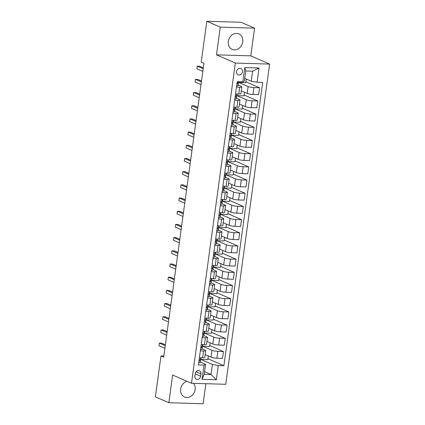 <?xml version="1.0" encoding="UTF-8"?>
<svg xmlns="http://www.w3.org/2000/svg" width="425" height="425" viewBox="0 0 425 425"><rect width="100%" height="100%" fill="white"/><g stroke="black" fill="none" stroke-linecap="round" stroke-linejoin="round"><path stroke-width="0.64" d="M228.289 41.411A8.436 7.082 113.6 0 0 232.135 49.358A8.436 7.082 113.6 0 0 242.739 41.847A8.436 7.082 113.6 0 0 238.893 33.899A8.436 7.082 113.6 0 0 228.289 41.411M186.963 381.294A8.436 7.082 113.6 0 0 180.667 389.045A8.436 7.082 113.6 0 0 184.514 396.987A8.436 7.082 113.6 0 0 195.123 389.475A8.436 7.082 113.6 0 0 193.609 383.334M236.507 71.581A3.458 2.906 113.6 0 0 238.085 74.843A3.458 2.906 113.6 0 0 242.436 71.761A3.458 2.906 113.6 0 0 240.858 68.499A3.458 2.906 113.6 0 0 236.507 71.581M254.57 28.162L220.288 27.136L216.495 54.83L250.777 55.856L254.57 28.162L241.102 22.275L206.826 21.25L201.227 62.13L203.915 63.309L163.667 357.133L160.974 355.959L155.375 396.838L168.842 402.725L203.118 403.75L205.865 383.701M250.777 55.856L269.625 64.095L225.76 384.296L191.484 383.27L235.344 63.075L269.625 64.095M200.632 376.237L200.951 373.915A3.352 2.816 113.6 0 0 199.421 370.759A3.352 2.816 113.6 0 0 195.208 373.745L194.889 376.067A3.352 2.816 113.6 0 0 196.419 379.222A3.352 2.816 113.6 0 0 200.632 376.237L195.192 373.857M218.285 365.537L216.336 379.78L202.066 379.35L204.016 365.107L205.567 364.278L204.197 374.303L211.055 374.505L212.426 364.48L218.285 365.537L223.89 365.702L262.692 82.429L257.088 82.259L251.228 81.207L252.604 71.188L245.746 70.98L244.375 81.005L242.824 81.834L244.773 67.591L259.043 68.016L257.088 82.259M242.824 81.834L237.219 81.669L198.411 364.942L204.016 365.107M220.288 27.136L206.826 21.25M216.495 54.83L235.344 63.075M191.484 383.27L172.635 375.031L168.842 402.725M163.816 356.044L160.974 355.959M204.558 371.668L211.055 374.505L216.336 379.78M205.567 364.278L200.218 361.941M236.475 87.082L239.695 87.178A4.324 0.754 7.8 0 0 241.825 86.822A4.324 0.754 7.8 0 0 241.246 86.344L238.154 84.995M234.669 100.268L237.888 100.364A4.324 0.754 7.8 0 0 240.019 100.008A4.324 0.754 7.8 0 0 239.44 99.535L236.348 98.18M232.863 113.454L236.082 113.549A4.324 0.754 7.8 0 0 238.212 113.199A4.324 0.754 7.8 0 0 237.633 112.721L234.542 111.371M231.057 126.645L234.271 126.74A4.324 0.754 7.8 0 0 236.406 126.384A4.324 0.754 7.8 0 0 235.827 125.906L232.735 124.557M229.25 139.83L232.464 139.926A4.324 0.754 7.8 0 0 234.6 139.57A4.324 0.754 7.8 0 0 234.021 139.097L230.929 137.748M227.444 153.021L230.658 153.117A4.324 0.754 7.8 0 0 232.794 152.761A4.324 0.754 7.8 0 0 232.209 152.283L229.123 150.933M225.638 166.207L228.852 166.303A4.324 0.754 7.8 0 0 230.982 165.947A4.324 0.754 7.8 0 0 230.403 165.474L227.317 164.119M223.832 179.393L227.046 179.488A4.324 0.754 7.8 0 0 229.176 179.137A4.324 0.754 7.8 0 0 228.597 178.659L225.51 177.31M222.025 192.583L225.239 192.679A4.324 0.754 7.8 0 0 227.37 192.323A4.324 0.754 7.8 0 0 226.791 191.845L223.704 190.496M220.219 205.769L223.433 205.865A4.324 0.754 7.8 0 0 225.563 205.509A4.324 0.754 7.8 0 0 224.984 205.036L221.898 203.687M218.407 218.96L221.627 219.056A4.324 0.754 7.8 0 0 223.757 218.7A4.324 0.754 7.8 0 0 223.178 218.222L220.092 216.872M216.601 232.146L219.821 232.241A4.324 0.754 7.8 0 0 221.951 231.885A4.324 0.754 7.8 0 0 221.372 231.413L218.285 230.058M214.795 245.331L218.014 245.432A4.324 0.754 7.8 0 0 220.145 245.076A4.324 0.754 7.8 0 0 219.566 244.598L216.479 243.249M212.989 258.522L216.208 258.618A4.324 0.754 7.8 0 0 218.338 258.262A4.324 0.754 7.8 0 0 217.759 257.784L214.673 256.434M211.183 271.708L214.402 271.803A4.324 0.754 7.8 0 0 216.532 271.453A4.324 0.754 7.8 0 0 215.953 270.975L212.867 269.625M209.376 284.899L212.596 284.994A4.324 0.754 7.8 0 0 214.726 284.638A4.324 0.754 7.8 0 0 214.147 284.16L211.06 282.811M207.57 298.084L210.789 298.18A4.324 0.754 7.8 0 0 212.92 297.824A4.324 0.754 7.8 0 0 212.341 297.351L209.254 296.002M205.764 311.27L208.983 311.371A4.324 0.754 7.8 0 0 211.113 311.015A4.324 0.754 7.8 0 0 210.534 310.537L207.442 309.188M203.958 324.461L207.177 324.557A4.324 0.754 7.8 0 0 209.307 324.201A4.324 0.754 7.8 0 0 208.728 323.728L205.636 322.373M202.151 337.647L205.371 337.742A4.324 0.754 7.8 0 0 207.501 337.392A4.324 0.754 7.8 0 0 206.922 336.913L203.83 335.564M200.345 350.837L203.564 350.933A4.324 0.754 7.8 0 0 205.695 350.577A4.324 0.754 7.8 0 0 205.116 350.099L202.024 348.75M208.34 355.985L207.841 359.63L200.844 359.422L212.426 364.48M200.844 359.422L201.078 357.744M205.142 354.588L211.028 357.165A4.324 0.754 7.8 0 0 216.893 358.217L222.498 358.381L223.433 351.528L209.769 345.552M210.147 342.8L209.647 346.439L202.651 346.232L211.969 350.306A4.324 0.754 7.8 0 0 217.828 351.358L223.433 351.528M202.651 346.232L202.884 344.558M206.948 341.402L212.835 343.974A4.324 0.754 7.8 0 0 218.7 345.031L224.304 345.196L225.239 338.337L211.576 332.361M211.953 329.614L211.453 333.253L204.457 333.046L213.775 337.121A4.324 0.754 7.8 0 0 219.635 338.172L225.239 338.337M204.457 333.046L204.691 331.367M208.755 328.212L214.646 330.788A4.324 0.754 7.8 0 0 220.506 331.84L226.111 332.01L227.051 325.152L213.382 319.175M213.759 316.423L213.26 320.067L206.268 319.855L215.581 323.93A4.324 0.754 7.8 0 0 221.441 324.982L227.051 325.152M206.268 319.855L206.497 318.182M210.561 315.026L216.452 317.603A4.324 0.754 7.8 0 0 222.312 318.654L227.917 318.819L228.857 311.961L215.188 305.989M215.565 303.237L215.066 306.877L208.075 306.669L217.387 310.744A4.324 0.754 7.8 0 0 223.247 311.796L228.857 311.961M208.075 306.669L208.303 304.991M212.373 301.84L218.259 304.412A4.324 0.754 7.8 0 0 224.118 305.463L229.723 305.633L230.663 298.775L216.994 292.798M217.372 290.047L216.872 293.691L209.881 293.478L219.194 297.553A4.324 0.754 7.8 0 0 225.059 298.605L230.663 298.775M209.881 293.478L210.109 291.805M214.179 288.649L220.065 291.226A4.324 0.754 7.8 0 0 225.925 292.278L231.529 292.442L232.47 285.589L218.801 279.613M219.178 276.861L218.678 280.5L211.687 280.293L221.005 284.368A4.324 0.754 7.8 0 0 226.865 285.419L232.47 285.589M211.687 280.293L211.916 278.614M215.985 275.464L221.871 278.035A4.324 0.754 7.8 0 0 227.731 279.087L233.336 279.257L234.276 272.398L220.607 266.422M220.984 263.67L220.485 267.314L213.493 267.107L222.812 271.177A4.324 0.754 7.8 0 0 228.671 272.234L234.276 272.398M213.493 267.107L213.722 265.428M217.791 262.273L223.678 264.849A4.324 0.754 7.8 0 0 229.537 265.901L235.142 266.071L236.082 259.213L222.413 253.236M222.79 250.484L222.291 254.129L215.3 253.916L224.618 257.991A4.324 0.754 7.8 0 0 230.477 259.043L236.082 259.213M215.3 253.916L215.528 252.243M219.597 249.087L225.484 251.658A4.324 0.754 7.8 0 0 231.343 252.716L236.948 252.88L237.888 246.022L224.219 240.051M224.597 237.299L224.102 240.938L217.106 240.731L226.424 244.805A4.324 0.754 7.8 0 0 232.284 245.857L237.888 246.022M217.106 240.731L217.334 239.052M221.404 235.902L227.29 238.473A4.324 0.754 7.8 0 0 233.15 239.525L238.754 239.695L239.695 232.836L226.031 226.86M226.403 224.108L225.909 227.752L218.912 227.54L228.23 231.614A4.324 0.754 7.8 0 0 234.09 232.666L239.695 232.836M218.912 227.54L219.141 225.866M223.21 222.711L229.096 225.287A4.324 0.754 7.8 0 0 234.956 226.339L240.561 226.504L241.501 219.651L227.837 213.674M228.214 210.922L227.715 214.561L220.718 214.354L230.037 218.429A4.324 0.754 7.8 0 0 235.896 219.481L241.501 219.651M220.718 214.354L220.947 212.675M225.016 209.525L230.903 212.096A4.324 0.754 7.8 0 0 236.762 213.148L242.367 213.318L243.307 206.46L229.643 200.483M230.021 197.731L229.521 201.376L222.525 201.168L231.843 205.238A4.324 0.754 7.8 0 0 237.702 206.295L243.307 206.46M222.525 201.168L222.753 199.49M226.822 196.334L232.709 198.911A4.324 0.754 7.8 0 0 238.568 199.962L244.173 200.133L245.113 193.274L231.45 187.298M231.827 184.546L231.327 188.19L224.331 187.977L233.649 192.052A4.324 0.754 7.8 0 0 239.509 193.104L245.113 193.274M224.331 187.977L224.559 186.304M228.629 183.148L234.515 185.72A4.324 0.754 7.8 0 0 240.375 186.777L245.979 186.942L246.92 180.083L233.256 174.112M233.633 171.36L233.134 174.999L226.137 174.792L235.455 178.867A4.324 0.754 7.8 0 0 241.315 179.918L246.92 180.083M226.137 174.792L226.366 173.113M230.435 169.963L236.321 172.534A4.324 0.754 7.8 0 0 242.181 173.586L247.786 173.756L248.726 166.898L235.062 160.921M235.439 158.169L234.94 161.813L227.943 161.601L237.262 165.676A4.324 0.754 7.8 0 0 243.121 166.727L248.726 166.898M227.943 161.601L228.172 159.928M232.241 156.772L238.127 159.348A4.324 0.754 7.8 0 0 243.987 160.4L249.592 160.565L250.532 153.707L236.868 147.735M237.246 144.983L236.746 148.623L229.75 148.415L239.068 152.49A4.324 0.754 7.8 0 0 244.928 153.542L250.532 153.707M229.75 148.415L229.978 146.737M234.048 143.586L239.934 146.157A4.324 0.754 7.8 0 0 245.793 147.209L251.398 147.379L252.338 140.521L238.675 134.544M239.052 131.793L238.553 135.437L231.556 135.23L240.874 139.299A4.324 0.754 7.8 0 0 246.734 140.356L252.338 140.521M231.556 135.23L231.784 133.551M235.854 130.395L241.74 132.972A4.324 0.754 7.8 0 0 247.6 134.024L253.204 134.188L254.145 127.335L240.481 121.359M240.858 118.607L240.359 122.246L233.362 122.039L242.68 126.113A4.324 0.754 7.8 0 0 248.54 127.165L254.145 127.335M233.362 122.039L233.591 120.365M237.66 117.21L243.546 119.781A4.324 0.754 7.8 0 0 249.406 120.838L255.011 121.003L255.951 114.144L242.287 108.173M242.664 105.421L242.165 109.06L235.168 108.853L244.487 112.928A4.324 0.754 7.8 0 0 250.346 113.98L255.951 114.144M235.168 108.853L235.402 107.174M239.466 104.024L245.352 106.595A4.324 0.754 7.8 0 0 251.212 107.647L256.822 107.817L257.757 100.959L244.093 94.982M244.471 92.23L243.971 95.875L236.975 95.662L246.293 99.737A4.324 0.754 7.8 0 0 252.153 100.789L257.757 100.959M236.975 95.662L237.208 93.989M241.273 90.833L247.159 93.41A4.324 0.754 7.8 0 0 253.018 94.462L258.628 94.626L259.563 87.768L245.9 81.797M246.277 79.045L245.778 82.684L238.781 82.477L248.099 86.551A4.324 0.754 7.8 0 0 253.959 87.603L259.563 87.768M238.781 82.477L238.887 81.717M244.736 78.37L251.228 81.207M199.405 357.696L202.624 357.792A4.324 0.754 7.8 0 0 204.754 357.436L205.695 350.577M223.89 365.702L207.963 358.737M201.211 344.505L204.43 344.601A4.324 0.754 7.8 0 0 206.561 344.245L207.501 337.392M203.017 331.319L206.237 331.415A4.324 0.754 7.8 0 0 208.367 331.059L209.307 324.201M204.823 318.128L208.043 318.224A4.324 0.754 7.8 0 0 210.173 317.873L211.113 311.015M206.63 304.943L209.849 305.038A4.324 0.754 7.8 0 0 211.979 304.683L212.92 297.824M208.436 291.757L211.655 291.853A4.324 0.754 7.8 0 0 213.786 291.497L214.726 284.638M210.242 278.566L213.462 278.662A4.324 0.754 7.8 0 0 215.592 278.306L216.532 271.453M212.054 265.381L215.268 265.476A4.324 0.754 7.8 0 0 217.398 265.12L218.338 258.262M213.86 252.19L217.074 252.285A4.324 0.754 7.8 0 0 219.204 251.935L220.145 245.076M215.666 239.004L218.88 239.1A4.324 0.754 7.8 0 0 221.011 238.744L221.951 231.885M217.472 225.813L220.687 225.914A4.324 0.754 7.8 0 0 222.817 225.558L223.757 218.7M219.279 212.627L222.493 212.723A4.324 0.754 7.8 0 0 224.628 212.367L225.563 205.509M221.085 199.442L224.299 199.538A4.324 0.754 7.8 0 0 226.435 199.182L227.37 192.323M222.891 186.251L226.105 186.347A4.324 0.754 7.8 0 0 228.241 185.996L229.176 179.137M224.697 173.065L227.917 173.161A4.324 0.754 7.8 0 0 230.047 172.805L230.982 165.947M226.504 159.874L229.723 159.975A4.324 0.754 7.8 0 0 231.853 159.619L232.794 152.761M228.31 146.689L231.529 146.784A4.324 0.754 7.8 0 0 233.66 146.428L234.6 139.57M230.116 133.503L233.336 133.599A4.324 0.754 7.8 0 0 235.466 133.243L236.406 126.384M231.923 120.312L235.142 120.408A4.324 0.754 7.8 0 0 237.272 120.052L238.212 113.199M233.729 107.127L236.948 107.222A4.324 0.754 7.8 0 0 239.078 106.866L240.019 100.008M235.535 93.936L238.754 94.031A4.324 0.754 7.8 0 0 240.885 93.681L241.825 86.822M204.197 374.303L202.066 379.35M244.773 67.591L245.746 70.98M259.043 68.016L252.604 71.188M198.709 362.775A2.863 0.499 7.8 0 0 200.021 362.552L200.308 361.664A8.272 1.44 7.8 0 0 200.318 361.622A8.272 1.44 7.8 0 0 200.318 361.579M200.765 358.307A8.272 1.44 -172.2 0 1 200.765 358.349A8.272 1.44 -172.2 0 1 200.754 358.392L200.472 359.279A2.863 0.499 -172.2 0 1 199.739 359.497C199.054 359.933 198.996 360.358 199.564 360.761A2.863 0.499 7.8 0 0 200.297 360.549L200.579 359.662A8.272 1.44 7.8 0 0 200.589 359.619A8.272 1.44 7.8 0 0 200.462 359.306M165.357 344.792L161.649 343.172L159.333 343.103L165.235 345.684M158.971 345.743L159.333 343.103L158.971 345.743L164.873 348.319M200.515 349.589A2.863 0.499 7.8 0 0 201.833 349.366L202.114 348.479A8.272 1.44 7.8 0 0 202.125 348.436A8.272 1.44 7.8 0 0 202.125 348.388M202.571 345.121A8.272 1.44 -172.2 0 1 202.571 345.164A8.272 1.44 -172.2 0 1 202.56 345.206L202.279 346.093A2.863 0.499 -172.2 0 1 201.546 346.306C200.86 346.747 200.802 347.167 201.37 347.576A2.863 0.499 7.8 0 0 202.103 347.358L202.385 346.471A8.272 1.44 7.8 0 0 202.396 346.428A8.272 1.44 7.8 0 0 202.268 346.115M167.163 331.606L163.455 329.986L161.144 329.917L167.041 332.493M160.778 332.552L161.144 329.917L160.778 332.552L166.68 335.134M202.321 336.398A2.863 0.499 7.8 0 0 203.639 336.175L203.92 335.288A8.272 1.44 7.8 0 0 203.931 335.245A8.272 1.44 7.8 0 0 203.931 335.203M204.377 331.93A8.272 1.44 -172.2 0 1 204.377 331.973A8.272 1.44 -172.2 0 1 204.367 332.015L204.085 332.908A2.863 0.499 -172.2 0 1 203.352 333.12C202.667 333.556 202.608 333.981 203.177 334.385A2.863 0.499 7.8 0 0 203.91 334.172L204.197 333.285A8.272 1.44 7.8 0 0 204.202 333.243A8.272 1.44 7.8 0 0 204.074 332.929M168.969 318.415L165.267 316.795L162.95 316.726L168.852 319.308M162.589 319.366L162.95 316.726L162.589 319.366L168.491 321.943M204.127 323.212A2.863 0.499 7.8 0 0 205.445 322.989L205.727 322.102A8.272 1.44 7.8 0 0 205.737 322.06A8.272 1.44 7.8 0 0 205.737 322.012M206.183 318.745A8.272 1.44 -172.2 0 1 206.183 318.787A8.272 1.44 -172.2 0 1 206.173 318.83L205.891 319.717A2.863 0.499 -172.2 0 1 205.158 319.929C204.473 320.37 204.414 320.79 204.983 321.199A2.863 0.499 7.8 0 0 205.716 320.987L206.003 320.094A8.272 1.44 7.8 0 0 206.008 320.052A8.272 1.44 7.8 0 0 205.881 319.743M170.781 305.23L167.073 303.609L164.757 303.54L170.659 306.122M164.395 306.175L164.757 303.54L164.395 306.175L170.298 308.757M205.934 310.022A2.863 0.499 7.8 0 0 207.251 309.798L207.533 308.911A8.272 1.44 7.8 0 0 207.543 308.869A8.272 1.44 7.8 0 0 207.543 308.826M207.995 305.554A8.272 1.44 -172.2 0 1 207.99 305.602A8.272 1.44 -172.2 0 1 207.979 305.644L207.697 306.531A2.863 0.499 -172.2 0 1 206.964 306.744C206.279 307.185 206.221 307.604 206.789 308.008A2.863 0.499 7.8 0 0 207.522 307.796L207.809 306.908A8.272 1.44 7.8 0 0 207.814 306.866A8.272 1.44 7.8 0 0 207.687 306.553M172.587 292.044L168.879 290.418L166.563 290.349L172.465 292.931M166.202 292.99L166.563 290.349L166.202 292.99L172.104 295.572M207.74 296.836A2.863 0.499 7.8 0 0 209.058 296.613L209.339 295.726A8.272 1.44 7.8 0 0 209.35 295.683A8.272 1.44 7.8 0 0 209.35 295.641M209.801 292.368A8.272 1.44 -172.2 0 1 209.796 292.411A8.272 1.44 -172.2 0 1 209.785 292.453L209.504 293.34A2.863 0.499 -172.2 0 1 208.771 293.558C208.085 293.994 208.027 294.419 208.595 294.822A2.863 0.499 7.8 0 0 209.328 294.61L209.615 293.723A8.272 1.44 7.8 0 0 209.621 293.68A8.272 1.44 7.8 0 0 209.493 293.367M174.393 278.853L170.685 277.233L168.369 277.164L174.271 279.746M168.008 279.804L168.369 277.164L168.008 279.804L173.91 282.381M209.546 283.65A2.863 0.499 7.8 0 0 210.864 283.427L211.145 282.535A8.272 1.44 7.8 0 0 211.156 282.492A8.272 1.44 7.8 0 0 211.156 282.45M211.607 279.183A8.272 1.44 -172.2 0 1 211.602 279.225A8.272 1.44 -172.2 0 1 211.592 279.267L211.31 280.155A2.863 0.499 -172.2 0 1 210.577 280.367C209.892 280.808 209.833 281.228 210.402 281.632A2.863 0.499 7.8 0 0 211.135 281.419L211.422 280.532A8.272 1.44 7.8 0 0 211.432 280.489A8.272 1.44 7.8 0 0 211.299 280.176M176.2 265.668L172.492 264.047L170.175 263.978L176.077 266.555M169.814 266.613L170.175 263.978L169.814 266.613L175.716 269.195M211.358 270.459A2.863 0.499 7.8 0 0 212.67 270.236L212.952 269.349A8.272 1.44 7.8 0 0 212.962 269.307A8.272 1.44 7.8 0 0 212.962 269.264M213.228 267.346A8.272 1.44 7.8 0 0 213.238 267.304A8.272 1.44 7.8 0 0 213.106 266.99A2.863 0.499 -172.2 0 1 212.383 267.182C211.698 267.617 211.639 268.042 212.208 268.446A2.863 0.499 7.8 0 0 212.946 268.233L213.228 267.346L212.952 269.349M178.006 252.477L174.298 250.856L171.982 250.787L177.884 253.369M171.62 253.428L171.982 250.787L171.62 253.428L177.523 256.004M213.414 265.992A8.272 1.44 -172.2 0 1 213.408 266.034A8.272 1.44 -172.2 0 1 213.398 266.077L213.116 266.969L213.329 265.418M213.164 257.274A2.863 0.499 7.8 0 0 214.476 257.051L214.758 256.163A8.272 1.44 7.8 0 0 214.768 256.121A8.272 1.44 7.8 0 0 214.768 256.073M215.22 252.806A8.272 1.44 -172.2 0 1 215.215 252.848A8.272 1.44 -172.2 0 1 215.204 252.891L214.923 253.778A2.863 0.499 -172.2 0 1 214.189 253.991C213.504 254.432 213.451 254.851 214.014 255.26A2.863 0.499 7.8 0 0 214.752 255.042L215.034 254.155A8.272 1.44 7.8 0 0 215.045 254.113A8.272 1.44 7.8 0 0 214.912 253.805M179.812 239.291L176.104 237.671L173.788 237.602L179.69 240.183M173.427 240.237L173.788 237.602L173.427 240.237L179.329 242.818M214.97 244.083A2.863 0.499 7.8 0 0 216.282 243.86L216.564 242.972A8.272 1.44 7.8 0 0 216.575 242.93A8.272 1.44 7.8 0 0 216.575 242.887M216.84 240.97A8.272 1.44 7.8 0 0 216.851 240.927A8.272 1.44 7.8 0 0 216.718 240.614A2.863 0.499 -172.2 0 1 215.996 240.805C215.31 241.246 215.257 241.666 215.82 242.069A2.863 0.499 7.8 0 0 216.559 241.857L216.84 240.97L216.564 242.972M181.618 226.105L177.91 224.48L175.594 224.411L181.496 226.992M175.233 227.051L175.594 224.411L175.233 227.051L181.135 229.633M217.026 239.615A8.272 1.44 -172.2 0 1 217.021 239.663A8.272 1.44 -172.2 0 1 217.016 239.705L216.729 240.593L216.941 239.041M216.777 230.897A2.863 0.499 7.8 0 0 218.089 230.674L218.37 229.787A8.272 1.44 7.8 0 0 218.381 229.744A8.272 1.44 7.8 0 0 218.381 229.702M218.833 226.429A8.272 1.44 -172.2 0 1 218.827 226.472A8.272 1.44 -172.2 0 1 218.822 226.514L218.535 227.402A2.863 0.499 -172.2 0 1 217.802 227.619C217.122 228.055 217.063 228.48 217.632 228.884A2.863 0.499 7.8 0 0 218.365 228.671L218.647 227.784A8.272 1.44 7.8 0 0 218.657 227.742A8.272 1.44 7.8 0 0 218.524 227.428M183.425 212.914L179.717 211.294L177.4 211.225L183.303 213.807M177.039 213.86L177.4 211.225L177.039 213.86L182.941 216.442M218.583 217.712A2.863 0.499 7.8 0 0 219.895 217.488L220.177 216.596A8.272 1.44 7.8 0 0 220.187 216.553A8.272 1.44 7.8 0 0 220.192 216.511M220.453 214.593A8.272 1.44 7.8 0 0 220.463 214.551A8.272 1.44 7.8 0 0 220.331 214.237A2.863 0.499 -172.2 0 1 219.608 214.428C218.928 214.869 218.87 215.289 219.438 215.693A2.863 0.499 7.8 0 0 220.171 215.48L220.453 214.593L220.177 216.596M185.231 199.729L181.523 198.108L179.207 198.039L185.109 200.616M178.845 200.674L179.207 198.039L178.845 200.674L184.748 203.256M220.639 213.244A8.272 1.44 -172.2 0 1 220.633 213.286A8.272 1.44 -172.2 0 1 220.628 213.329L220.341 214.216L220.554 212.665M220.389 204.521A2.863 0.499 7.8 0 0 221.701 204.298L221.983 203.41A8.272 1.44 7.8 0 0 221.993 203.368A8.272 1.44 7.8 0 0 221.999 203.325M222.445 200.053A8.272 1.44 -172.2 0 1 222.44 200.095A8.272 1.44 -172.2 0 1 222.434 200.138L222.148 201.03A2.863 0.499 -172.2 0 1 221.414 201.243C220.734 201.678 220.676 202.103 221.244 202.507A2.863 0.499 7.8 0 0 221.977 202.295L222.259 201.407A8.272 1.44 7.8 0 0 222.27 201.365A8.272 1.44 7.8 0 0 222.137 201.052M187.037 186.538L183.329 184.917L181.013 184.848L186.915 187.43M180.652 187.489L181.013 184.848L180.652 187.489L186.554 190.065M222.195 191.335A2.863 0.499 7.8 0 0 223.508 191.112L223.789 190.225A8.272 1.44 7.8 0 0 223.8 190.182A8.272 1.44 7.8 0 0 223.805 190.134M224.251 186.867A8.272 1.44 -172.2 0 1 224.251 186.91A8.272 1.44 -172.2 0 1 224.241 186.952L223.954 187.839A2.863 0.499 -172.2 0 1 223.221 188.052C222.541 188.493 222.482 188.913 223.051 189.322A2.863 0.499 7.8 0 0 223.784 189.104L224.065 188.217A8.272 1.44 7.8 0 0 224.076 188.174A8.272 1.44 7.8 0 0 223.943 187.866M188.843 173.352L185.135 171.732L182.819 171.663L188.721 174.245M182.458 174.298L182.819 171.663L182.458 174.298L188.36 176.88M224.002 178.144A2.863 0.499 7.8 0 0 225.314 177.921L225.595 177.034A8.272 1.44 7.8 0 0 225.606 176.991A8.272 1.44 7.8 0 0 225.611 176.949M226.058 173.676A8.272 1.44 -172.2 0 1 226.058 173.724A8.272 1.44 -172.2 0 1 226.047 173.767L225.76 174.654A2.863 0.499 -172.2 0 1 225.027 174.866C224.347 175.302 224.288 175.727 224.857 176.131A2.863 0.499 7.8 0 0 225.59 175.918L225.872 175.031A8.272 1.44 7.8 0 0 225.882 174.988A8.272 1.44 7.8 0 0 225.749 174.675M190.65 160.167L186.942 158.541L184.625 158.472L190.528 161.054M184.264 161.112L184.625 158.472L184.264 161.112L190.166 163.694M225.808 164.958A2.863 0.499 7.8 0 0 227.12 164.735L227.402 163.848A8.272 1.44 7.8 0 0 227.412 163.806A8.272 1.44 7.8 0 0 227.417 163.763M227.864 160.491A8.272 1.44 -172.2 0 1 227.864 160.533A8.272 1.44 -172.2 0 1 227.853 160.576L227.572 161.463A2.863 0.499 -172.2 0 1 226.833 161.675C226.153 162.116 226.095 162.536 226.663 162.945A2.863 0.499 7.8 0 0 227.396 162.732L227.678 161.84A8.272 1.44 7.8 0 0 227.688 161.798A8.272 1.44 7.8 0 0 227.556 161.489M192.456 146.976L188.748 145.355L186.432 145.286L192.334 147.868M186.07 147.921L186.432 145.286L186.07 147.921L191.972 150.503M227.614 151.768A2.863 0.499 7.8 0 0 228.926 151.55L229.213 150.657A8.272 1.44 7.8 0 0 229.218 150.615A8.272 1.44 7.8 0 0 229.224 150.572M229.67 147.305A8.272 1.44 -172.2 0 1 229.67 147.347A8.272 1.44 -172.2 0 1 229.659 147.39L229.378 148.277A2.863 0.499 -172.2 0 1 228.639 148.49C227.959 148.931 227.901 149.35 228.469 149.754A2.863 0.499 7.8 0 0 229.202 149.542L229.484 148.654A8.272 1.44 7.8 0 0 229.495 148.612A8.272 1.44 7.8 0 0 229.362 148.298M194.262 133.79L190.554 132.17L188.238 132.101L194.14 134.677M187.877 134.736L188.238 132.101L187.877 134.736L193.779 137.317M229.42 138.582A2.863 0.499 7.8 0 0 230.732 138.359L231.019 137.472A8.272 1.44 7.8 0 0 231.025 137.429A8.272 1.44 7.8 0 0 231.03 137.387M231.476 134.114A8.272 1.44 -172.2 0 1 231.476 134.157A8.272 1.44 -172.2 0 1 231.466 134.199L231.184 135.086A2.863 0.499 -172.2 0 1 230.446 135.304C229.766 135.74 229.707 136.165 230.276 136.568A2.863 0.499 7.8 0 0 231.009 136.356L231.29 135.469A8.272 1.44 7.8 0 0 231.301 135.426A8.272 1.44 7.8 0 0 231.173 135.113M196.068 120.599L192.36 118.979L190.044 118.91L195.946 121.492M189.683 121.55L190.044 118.91L189.683 121.55L195.585 124.127M231.227 125.396A2.863 0.499 7.8 0 0 232.539 125.173L232.826 124.286A8.272 1.44 7.8 0 0 232.831 124.243A8.272 1.44 7.8 0 0 232.836 124.196M233.282 120.928A8.272 1.44 -172.2 0 1 233.282 120.971A8.272 1.44 -172.2 0 1 233.272 121.013L232.99 121.901A2.863 0.499 -172.2 0 1 232.257 122.113C231.572 122.554 231.513 122.974 232.082 123.383A2.863 0.499 7.8 0 0 232.815 123.165L233.097 122.278A8.272 1.44 7.8 0 0 233.107 122.235A8.272 1.44 7.8 0 0 232.98 121.927M197.875 107.413L194.167 105.793L191.85 105.724L197.752 108.301M191.489 108.359L191.85 105.724L191.489 108.359L197.391 110.941M233.033 112.205A2.863 0.499 7.8 0 0 234.345 111.982L234.632 111.095A8.272 1.44 7.8 0 0 234.637 111.052A8.272 1.44 7.8 0 0 234.643 111.01M235.089 107.738A8.272 1.44 -172.2 0 1 235.089 107.785A8.272 1.44 -172.2 0 1 235.078 107.828L234.797 108.715A2.863 0.499 -172.2 0 1 234.063 108.927C233.378 109.363 233.32 109.788 233.888 110.192A2.863 0.499 7.8 0 0 234.621 109.979L234.903 109.092A8.272 1.44 7.8 0 0 234.913 109.05A8.272 1.44 7.8 0 0 234.786 108.736M199.681 94.223L195.973 92.602L193.657 92.533L199.559 95.115M193.295 95.173L193.657 92.533L193.295 95.173L199.197 97.755M234.839 99.02A2.863 0.499 7.8 0 0 236.151 98.797L236.438 97.909A8.272 1.44 7.8 0 0 236.449 97.867A8.272 1.44 7.8 0 0 236.449 97.824M236.895 94.552A8.272 1.44 -172.2 0 1 236.895 94.594A8.272 1.44 -172.2 0 1 236.884 94.637L236.603 95.524A2.863 0.499 -172.2 0 1 235.87 95.737C235.184 96.177 235.126 96.597 235.694 97.006A2.863 0.499 7.8 0 0 236.428 96.794L236.709 95.901A8.272 1.44 7.8 0 0 236.72 95.859A8.272 1.44 7.8 0 0 236.592 95.551M201.487 81.037L197.779 79.417L195.463 79.348L201.365 81.929M195.102 81.983L195.463 79.348L195.102 81.983L201.004 84.564M236.645 85.829A2.863 0.499 7.8 0 0 237.958 85.606L238.244 84.718A8.272 1.44 7.8 0 0 238.255 84.676A8.272 1.44 7.8 0 0 238.255 84.633M238.611 81.712L238.409 82.338A2.863 0.499 -172.2 0 1 237.676 82.551C236.991 82.992 236.932 83.412 237.501 83.815A2.863 0.499 7.8 0 0 238.234 83.603L238.515 82.716A8.272 1.44 7.8 0 0 238.526 82.673A8.272 1.44 7.8 0 0 238.398 82.36M203.293 67.851L199.585 66.231L197.269 66.157L203.171 68.738M196.908 68.797L197.269 66.157L196.908 68.797L202.81 71.379M211.969 350.306L211.028 357.165M213.775 337.121L212.835 343.974M215.581 323.93L214.646 330.788M217.387 310.744L216.452 317.603M219.194 297.553L218.259 304.412M221.005 284.368L220.065 291.226M222.812 271.177L221.871 278.035M224.618 257.991L223.678 264.849M226.424 244.805L225.484 251.658M228.23 231.614L227.29 238.473M230.037 218.429L229.096 225.287M231.843 205.238L230.903 212.096M233.649 192.052L232.709 198.911M235.455 178.867L234.515 185.72M237.262 165.676L236.321 172.534M239.068 152.49L238.127 159.348M240.874 139.299L239.934 146.157M242.68 126.113L241.74 132.972M244.487 112.928L243.546 119.781M246.293 99.737L245.352 106.595M248.099 86.551L247.159 93.41M217.828 351.358L216.893 358.217M203.564 350.933L202.624 357.792M205.371 337.742L204.43 344.601M219.635 338.172L218.7 345.031M207.177 324.557L206.237 331.415M221.441 324.982L220.506 331.84M208.983 311.371L208.043 318.224M223.247 311.796L222.312 318.654M210.789 298.18L209.849 305.038M225.059 298.605L224.118 305.463M212.596 284.994L211.655 291.853M226.865 285.419L225.925 292.278M214.402 271.803L213.462 278.662M228.671 272.234L227.731 279.087M216.208 258.618L215.268 265.476M230.477 259.043L229.537 265.901M218.014 245.432L217.074 252.285M232.284 245.857L231.343 252.716M219.821 232.241L218.88 239.1M234.09 232.666L233.15 239.525M221.627 219.056L220.687 225.914M235.896 219.481L234.956 226.339M223.433 205.865L222.493 212.723M237.702 206.295L236.762 213.148M225.239 192.679L224.299 199.538M239.509 193.104L238.568 199.962M227.046 179.488L226.105 186.347M241.315 179.918L240.375 186.777M228.852 166.303L227.917 173.161M243.121 166.727L242.181 173.586M230.658 153.117L229.723 159.975M244.928 153.542L243.987 160.4M232.464 139.926L231.529 146.784M246.734 140.356L245.793 147.209M234.271 126.74L233.336 133.599M248.54 127.165L247.6 134.024M236.082 113.549L235.142 120.408M250.346 113.98L249.406 120.838M237.888 100.364L236.948 107.222M252.153 100.789L251.212 107.647M239.695 87.178L238.754 94.031M253.959 87.603L253.018 94.462M196.068 371.779L200.951 373.915M200.579 359.662L200.308 361.664M200.297 360.549L200.021 362.552M200.685 357.733L200.472 359.279M202.385 346.471L202.114 348.479M202.103 347.358L201.833 349.366M202.491 344.542L202.279 346.093M204.197 333.285L203.92 335.288M203.91 334.172L203.639 336.175M204.298 331.357L204.085 332.908M206.003 320.094L205.727 322.102M205.716 320.987L205.445 322.989M206.104 318.171L205.891 319.717M207.809 306.908L207.533 308.911M207.522 307.796L207.251 309.798M207.91 304.98L207.697 306.531M209.615 293.723L209.339 295.726M209.328 294.61L209.058 296.613M209.716 291.794L209.504 293.34M211.422 280.532L211.145 282.535M211.135 281.419L210.864 283.427M211.523 278.603L211.31 280.155M212.946 268.233L212.67 270.236M215.034 254.155L214.758 256.163M214.752 255.042L214.476 257.051M215.135 252.227L214.923 253.778M216.559 241.857L216.282 243.86M218.647 227.784L218.37 229.787M218.365 228.671L218.089 230.674M218.748 225.856L218.535 227.402M220.171 215.48L219.895 217.488M222.259 201.407L221.983 203.41M221.977 202.295L221.701 204.298M222.36 199.479L222.148 201.03M224.065 188.217L223.789 190.225M223.784 189.104L223.508 191.112M224.166 186.288L223.954 187.839M225.872 175.031L225.595 177.034M225.59 175.918L225.314 177.921M225.972 173.102L225.76 174.654M227.678 161.84L227.402 163.848M227.396 162.732L227.12 164.735M227.779 159.917L227.572 161.463M229.484 148.654L229.213 150.657M229.75 146.731L229.659 147.39M229.202 149.542L228.926 151.55M229.59 146.726L229.378 148.277M231.29 135.469L231.019 137.472M231.556 133.546L231.466 134.199M231.009 136.356L230.732 138.359M231.397 133.54L231.184 135.086M233.097 122.278L232.826 124.286M233.362 120.355L233.272 121.013M232.815 123.165L232.539 125.173M233.203 120.349L232.99 121.901M234.903 109.092L234.632 111.095M235.168 107.169L235.078 107.828M234.621 109.979L234.345 111.982M235.009 107.164L234.797 108.715M236.709 95.901L236.438 97.909M236.975 93.978L236.884 94.637M236.428 96.794L236.151 98.797M236.815 93.978L236.603 95.524M238.515 82.716L238.244 84.718M238.234 83.603L237.958 85.606M238.494 81.706L238.409 82.338M200.318 361.622L200.589 359.619M202.125 348.436L202.396 346.428M203.931 335.245L204.202 333.243M205.737 322.06L206.008 320.052M207.543 308.869L207.814 306.866M209.35 295.683L209.621 293.68M211.156 282.492L211.432 280.489M212.962 269.307L213.238 267.304M214.768 256.121L215.045 254.113M216.575 242.93L216.851 240.927M218.381 229.744L218.657 227.742M220.187 216.553L220.463 214.551M221.993 203.368L222.27 201.365M223.8 190.182L224.076 188.174M225.606 176.991L225.882 174.988M227.412 163.806L227.688 161.798M229.218 150.615L229.495 148.612M229.67 147.347L229.755 146.731M231.025 137.429L231.301 135.426M231.476 134.157L231.561 133.546M232.831 124.243L233.107 122.235M233.282 120.971L233.367 120.355M234.637 111.052L234.913 109.05M235.089 107.785L235.174 107.169M236.449 97.867L236.72 95.859M236.895 94.594L236.98 93.978M238.255 84.676L238.526 82.673"/></g></svg>

